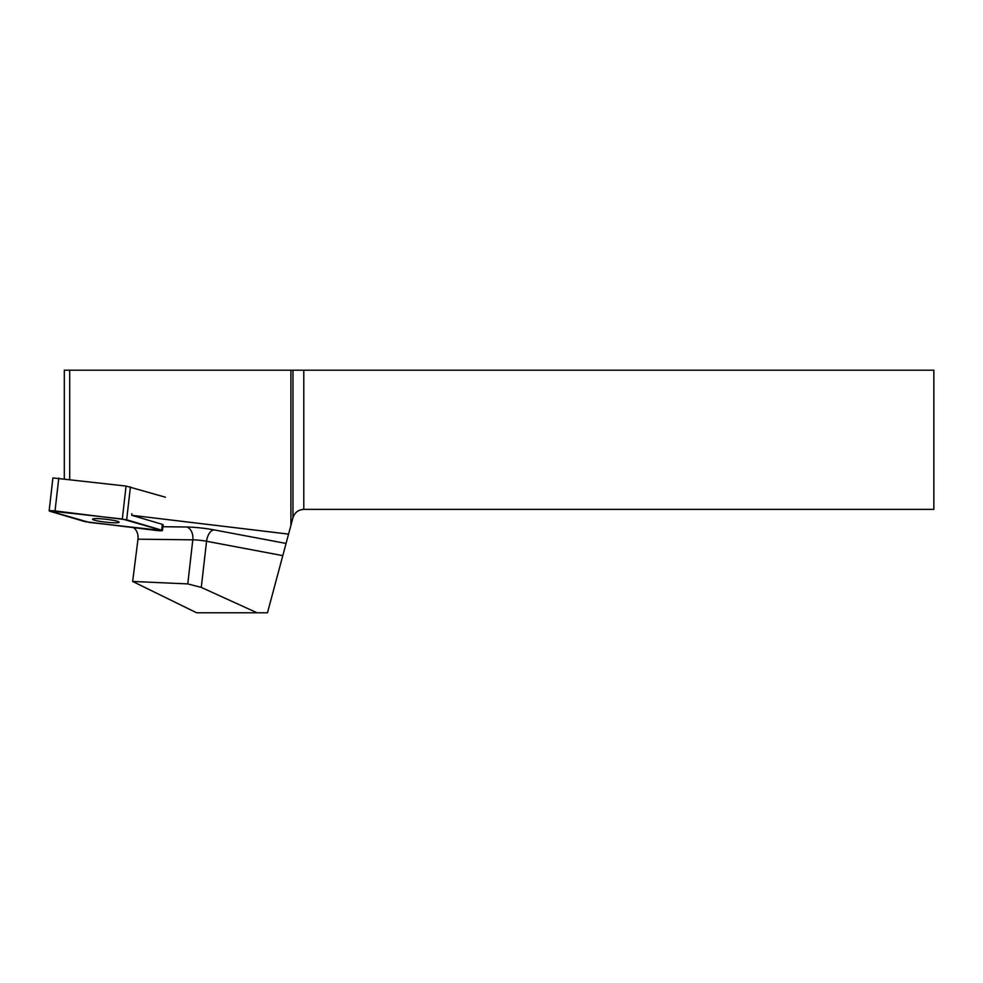 <?xml version="1.0" encoding="UTF-8"?>
<svg xmlns="http://www.w3.org/2000/svg" width="983" height="983" viewBox="0 0 983 983"><rect width="100%" height="100%" fill="white"/><g stroke="black" fill="none" stroke-linecap="round" stroke-linejoin="round"><path stroke-width="1.47" d="M49.15 510.865L89.318 522.428L162.478 530.562L122.31 518.999L49.15 510.865L52.91 477.935L126.07 486.069L165.439 497.214M94.479 518.668A13.344 1.462 -173.5 0 0 92.562 519.196A13.344 1.462 -173.5 0 0 105.648 522.17A13.344 1.462 -173.5 0 0 119.066 522.219A13.344 1.462 -173.5 0 0 109.457 519.7A13.344 1.462 -173.5 0 0 94.479 518.668M133.7 527.748C136.981 530.464 138.406 534.273 137.989 539.188L192.803 539.827L187.778 583.902L132.644 581.457L196.649 612.79L267.474 612.79L288.56 534.113L131.747 515.301L162.33 524.344L163.141 524.762L162.478 530.562M288.56 534.113L290.907 525.377L290.907 370.21L64.313 370.21L64.313 478.66M69.719 370.21L69.719 479.299M131.82 513.667L131.747 515.301M290.907 370.21L933.85 370.21L933.85 509.378L303.784 509.378C298.316 509.722 294.716 512.487 292.959 517.685L290.907 525.377M257.079 612.79L201.282 587.404L206.553 541.264L282.797 555.628M187.778 583.902L201.282 587.404M137.989 539.188L132.644 581.457M84.956 521.641L156.592 530.501C161.63 530.98 163.325 530.857 161.667 530.144L126.672 519.786L55.036 510.927C49.998 510.447 48.302 510.558 49.961 511.283L84.956 521.641M161.679 530.144L162.33 524.344M130.42 486.855L126.66 519.786M58.783 477.996L55.036 510.927M122.31 518.999L126.07 486.069M186.586 526.999A22.412 2.458 6.5 0 1 214.073 529.886A11.206 6.144 -79.3 0 0 206.553 541.264A11.206 1.229 -173.5 0 0 192.803 539.827A11.206 7.594 90.7 0 0 186.586 526.999L162.92 526.728M286.065 543.439L214.073 529.886M292.959 517.685L292.959 370.21M303.784 370.21L303.784 509.378"/></g></svg>
